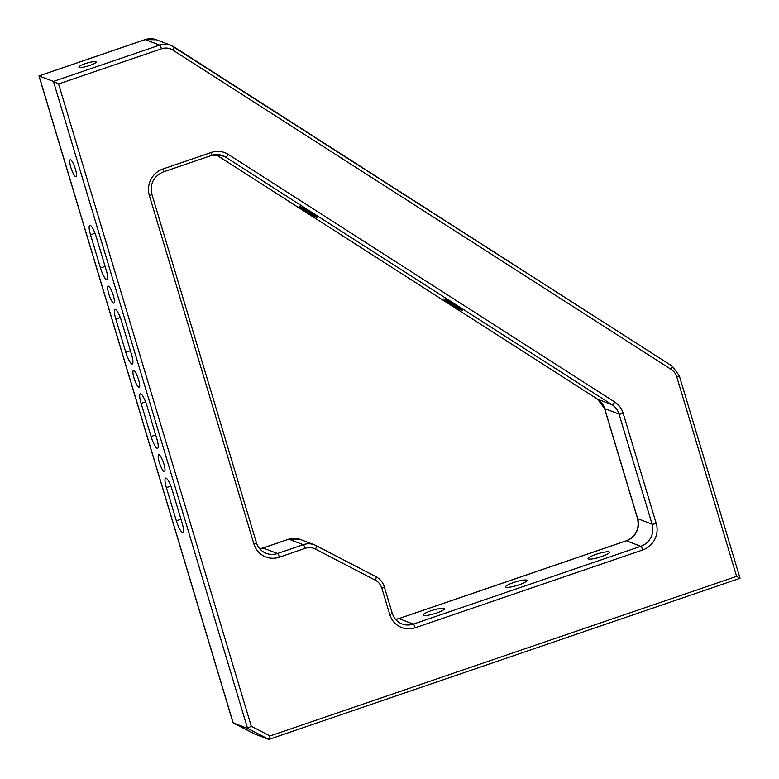 <?xml version="1.0" encoding="UTF-8"?>
<svg xmlns="http://www.w3.org/2000/svg" width="779" height="779" viewBox="0 0 779 779"><rect width="100%" height="100%" fill="white"/><g stroke="black" fill="none" stroke-linecap="round" stroke-linejoin="round"><path stroke-width="1.17" d="M444.196 299.029A11.159 0.604 31.8 0 1 454.848 305.125A11.159 0.604 31.8 0 1 462.736 310.704A11.159 0.604 31.8 0 1 462.298 310.626A11.159 0.604 31.8 0 1 451.645 304.531A11.159 0.604 31.8 0 1 443.757 298.951A11.159 0.604 31.8 0 1 444.196 299.029M299.34 206.211A11.159 0.604 31.8 0 1 310.003 212.307A11.159 0.604 31.8 0 1 317.881 217.896A11.159 0.604 31.8 0 1 317.452 217.808A11.159 0.604 31.8 0 1 306.799 211.713A11.159 0.604 31.8 0 1 298.912 206.133A11.159 0.604 31.8 0 1 299.34 206.211M89.809 65.426A8.978 1.539 -16.7 0 0 96.109 61.969A8.978 1.539 -16.7 0 0 85.213 63.674A8.978 1.539 -16.7 0 0 78.913 67.13A8.978 1.539 -16.7 0 0 89.809 65.426M70.821 167.368A8.978 1.918 -108.9 0 0 76.021 176.736A8.978 1.918 -108.9 0 0 75.417 169.121A8.978 1.918 -108.9 0 0 70.207 159.753A8.978 1.918 -108.9 0 0 70.821 167.368M108.739 293.771A8.978 1.918 -108.9 0 0 113.938 303.138A8.978 1.918 -108.9 0 0 113.335 295.523A8.978 1.918 -108.9 0 0 108.135 286.156A8.978 1.918 -108.9 0 0 108.739 293.771M134.027 378.039A8.978 1.918 -108.9 0 0 139.227 387.406A8.978 1.918 -108.9 0 0 138.613 379.792A8.978 1.918 -108.9 0 0 133.413 370.424A8.978 1.918 -108.9 0 0 134.027 378.039M159.305 462.307A8.978 1.918 -108.9 0 0 164.505 471.675A8.978 1.918 -108.9 0 0 163.902 464.06A8.978 1.918 -108.9 0 0 158.702 454.693A8.978 1.918 -108.9 0 0 159.305 462.307M436.6 613.005A11.159 1.909 -16.7 0 0 444.439 608.701A11.159 1.909 -16.7 0 0 430.894 610.824A11.159 1.909 -16.7 0 0 423.055 615.118A11.159 1.909 -16.7 0 0 436.6 613.005M519.145 584.776A11.159 1.909 -16.7 0 0 526.984 580.472A11.159 1.909 -16.7 0 0 513.429 582.595A11.159 1.909 -16.7 0 0 505.6 586.889A11.159 1.909 -16.7 0 0 519.145 584.776M601.69 556.547A11.159 1.909 -16.7 0 0 609.519 552.243A11.159 1.909 -16.7 0 0 595.974 554.366A11.159 1.909 -16.7 0 0 588.135 558.66A11.159 1.909 -16.7 0 0 601.69 556.547M679.113 375.439A3.515 0.604 163.3 0 1 679.23 375.546L740.05 578.271L736.613 576.382L676.766 376.9A14.061 13.525 110.9 0 0 671.157 369.412L172.88 50.109A14.061 13.525 110.9 0 0 161.496 48.775L58.581 83.966L251.266 726.223L270.011 735.96L268.755 739.398L254.305 733.867M156.822 438.743L146.861 405.567A11.247 2.405 -108.9 0 0 140.347 393.823A11.247 2.405 -108.9 0 0 141.106 403.366L151.058 436.542A11.247 2.405 -108.9 0 0 157.582 448.285A11.247 2.405 -108.9 0 0 156.822 438.743M131.534 354.474L121.582 321.299A11.247 2.405 -108.9 0 0 115.058 309.545A11.247 2.405 -108.9 0 0 115.828 319.098L125.779 352.274A11.247 2.405 -108.9 0 0 132.294 364.017A11.247 2.405 -108.9 0 0 131.534 354.474M106.256 270.206L96.304 237.03A11.247 2.405 -108.9 0 0 89.78 225.277A11.247 2.405 -108.9 0 0 90.539 234.83L100.491 268.005A11.247 2.405 -108.9 0 0 107.015 279.749A11.247 2.405 -108.9 0 0 106.256 270.206M182.101 523.011L172.149 489.835A11.247 2.405 -108.9 0 0 165.625 478.092A11.247 2.405 -108.9 0 0 166.385 487.635L176.346 520.81A11.247 2.405 -108.9 0 0 182.861 532.554A11.247 2.405 -108.9 0 0 182.101 523.011M39.067 75.982L53.439 81.415L159.598 45.114L145.206 39.612L39.047 75.914L233.135 722.863L247.537 728.365L53.439 81.415L58.581 83.966M233.028 722.484L254.363 733.896M144.952 39.7A3.515 0.75 71.1 0 1 145.06 39.602L38.95 75.894L233.009 722.727M251.266 726.223L247.537 728.365L268.921 739.398L740.05 578.271M173.912 46.837L672.111 366.081A3.515 0.945 122.7 0 1 672.16 366.101A3.515 0.945 122.7 0 1 671.157 369.412M270.011 735.96L736.613 576.382M642.694 549.974L415.217 627.767A21.091 20.283 -69.1 0 1 389.753 614.534L381.856 588.233A14.061 13.525 110.9 0 0 375.235 580.151L315.505 549.098A14.061 13.525 110.9 0 0 305.144 548.358L279.379 557.17A21.091 20.283 -69.1 0 1 253.905 543.937L149.393 195.578A21.091 20.283 -69.1 0 1 162.918 169.004L211.294 152.46A21.091 20.283 -69.1 0 1 228.364 154.466L614.797 402.081A21.091 20.283 -69.1 0 1 623.19 413.318L656.22 523.4A21.091 20.283 -69.1 0 1 642.694 549.974A3.515 0.75 -108.9 0 0 640.796 546.313L626.404 540.811L398.926 618.604L413.328 624.106L640.796 546.313A17.576 16.904 110.9 0 0 652.072 524.17L619.042 414.087L604.65 408.586L637.67 518.668L652.072 524.17A3.515 0.604 163.3 0 0 656.22 523.4M215.861 154.573L597.649 399.218L612.041 404.72L225.618 157.105L219.454 154.748M305.144 548.358A3.515 0.75 71.1 0 0 303.245 544.696L288.853 539.195L263.088 548.007L277.48 553.509L303.245 544.696A17.576 16.904 -69.1 0 1 314.502 544.862A17.576 16.904 -69.1 0 1 316.196 545.621A3.515 0.954 117.5 0 1 316.225 545.641A3.515 0.954 117.5 0 1 315.505 549.098M316.255 545.651L375.926 576.674A3.515 0.954 117.5 0 1 375.955 576.684A3.515 0.954 117.5 0 1 375.235 580.151M637.602 518.415A3.515 0.604 163.3 0 0 637.553 518.561A3.515 0.604 163.3 0 0 637.67 518.668A17.576 16.904 -69.1 0 1 626.404 540.811A3.515 0.75 -108.9 0 0 626.258 540.801A3.515 0.75 -108.9 0 0 626.15 540.899M228.364 154.466A3.515 0.945 122.7 0 1 225.618 157.105A17.576 16.904 110.9 0 0 222.638 155.605A17.576 16.904 110.9 0 0 211.635 155.352M256.262 542.476A3.515 0.604 163.3 0 1 256.379 542.574C258.063 547.773 261.345 551.357 266.233 553.343A17.576 16.904 110.9 0 0 277.48 553.509A3.515 0.75 71.1 0 1 279.379 557.17M263.088 548.007A17.576 16.904 -69.1 0 1 259.758 548.776L262.942 547.997A3.515 0.75 71.1 0 1 263.088 548.007M392.1 613.083A3.515 0.604 163.3 0 1 392.217 613.18C393.901 618.37 397.183 621.963 402.071 623.94A17.576 16.904 110.9 0 0 413.328 624.106A3.515 0.75 -108.9 0 1 415.217 627.767M597.561 399.169A3.515 0.945 -57.3 0 0 597.6 399.199A3.515 0.945 -57.3 0 0 597.649 399.218A17.576 16.904 -69.1 0 1 604.65 408.586A3.515 0.604 163.3 0 1 604.533 408.488L637.553 518.561C639.608 529.019 635.839 536.429 626.258 540.801L398.79 618.604A3.515 0.75 -108.9 0 1 398.926 618.604A17.576 16.904 -69.1 0 1 395.596 619.383M623.19 413.318A3.515 0.604 163.3 0 1 619.042 414.087A17.576 16.904 110.9 0 0 612.041 404.72A3.515 0.945 122.7 0 0 614.797 402.081M180.962 519.233L176.346 520.81M170.874 486.096L166.385 487.635M105.116 266.418L100.491 268.005M95.028 233.291L90.539 234.83M130.405 350.686L125.779 352.274M120.307 317.559L115.828 319.098M155.683 434.955L151.058 436.542M145.585 401.828L141.106 403.366M300.11 539.36A17.576 16.904 110.9 0 0 288.853 539.195A3.515 0.75 71.1 0 0 288.717 539.185L300.11 539.36L314.502 544.862L375.955 576.684C380.094 578.924 382.888 582.312 384.32 586.869A3.515 0.604 163.3 0 1 381.856 588.233M156.452 39.778A17.576 16.904 110.9 0 0 145.206 39.612A3.515 0.75 71.1 0 0 145.06 39.602L156.452 39.778L170.854 45.279A17.576 16.904 -69.1 0 1 173.824 46.779A3.515 0.945 122.7 0 1 173.873 46.808A3.515 0.945 122.7 0 1 172.88 50.109M161.496 48.775A3.515 0.75 -108.9 0 0 159.598 45.114A17.576 16.904 -69.1 0 1 170.854 45.279L672.16 366.101L679.23 375.546A3.515 0.604 163.3 0 1 676.766 376.9M262.844 548.085A3.515 0.75 71.1 0 1 262.942 547.997L288.717 539.185A3.515 0.75 71.1 0 0 288.61 539.282M151.749 194.117A3.515 0.604 163.3 0 1 151.866 194.224A3.515 0.604 163.3 0 1 149.393 195.578M162.918 169.004A3.515 0.75 71.1 0 1 163.162 171.984A3.515 0.75 71.1 0 1 163.015 171.974M211.294 152.46A3.515 0.75 71.1 0 1 211.528 155.44A3.515 0.75 71.1 0 1 211.391 155.43M222.638 155.605L211.528 155.44L163.162 171.984C153.58 176.356 149.811 183.766 151.866 194.224L256.379 542.574A3.515 0.604 163.3 0 1 253.905 543.937M384.203 586.772A3.515 0.604 163.3 0 1 384.32 586.869L392.217 613.18A3.515 0.604 163.3 0 1 389.753 614.534M233.106 722.854L254.334 733.886M604.533 408.488L597.6 399.199L215.851 154.573M398.79 618.604L395.576 619.354"/></g></svg>
